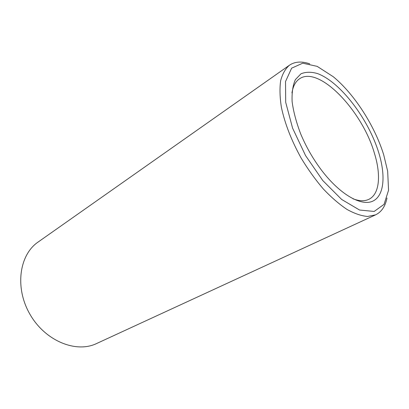 <?xml version="1.0" encoding="UTF-8"?>
<svg xmlns="http://www.w3.org/2000/svg" width="409" height="409" viewBox="0 0 409 409"><rect width="100%" height="100%" fill="white"/><g stroke="black" fill="none" stroke-linecap="round" stroke-linejoin="round"><path stroke-width="0.61" d="M378.714 152.588C385.851 175.655 384.25 195.722 372.855 201.116C361.525 206.525 340.452 194.883 321.96 170.773C313.263 159.341 306.152 147 300.63 133.743C296.274 122.276 293.442 111.606 292.128 101.734C291.74 92.659 292.829 85.276 295.4 79.586L300.952 73.819C305.727 71.826 311.269 71.749 317.578 73.594C340.472 82.081 368.335 118.876 378.714 152.588M383.678 154.725L387.66 171.182L388.55 190.257L384.056 204.347L374.169 211.448L359.547 210.022L341.663 199.459L322.762 180.527L305.549 155.568L292.593 128.155L285.697 102.311L285.528 81.539L291.632 68.175L302.737 63.185L317.179 66.365L333.233 76.703C354.347 94.039 374.716 125.757 383.678 154.725M291.944 92.92C293.038 86.192 295.549 81.503 299.465 78.845C318.877 65.041 362.379 110.911 374.424 153.283C381.198 175.072 379.649 194.203 368.867 199.316C364.603 201.376 359.286 201.187 352.916 198.764M387.011 197.992C385.334 206.315 381.546 211.923 375.651 214.822L367.63 216.468C361.418 215.947 354.531 213.6 346.975 209.413C339.163 204.183 331.239 197.322 323.207 188.835C315.298 179.551 307.946 169.306 301.152 158.099C291.448 140.532 284.858 123.595 281.387 107.286C279.812 97.122 279.577 88.216 280.681 80.573C282.507 73.809 285.431 68.686 289.46 65.2C294.925 61.554 301.673 61.089 309.715 63.814M375.651 214.822L96.59 343.534C76.166 353.432 45.241 341.06 29.975 314.322C14.499 287.696 19.31 254.741 38.119 242.036L289.46 65.2"/></g></svg>
